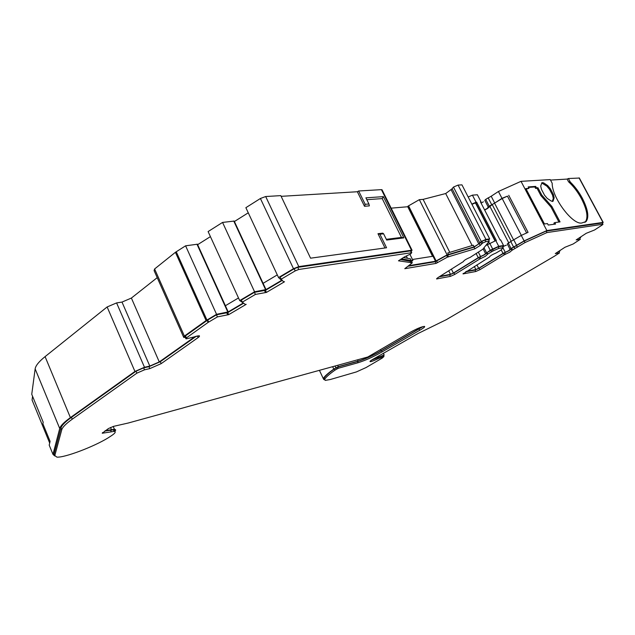 <?xml version="1.0" encoding="UTF-8"?>
<svg xmlns="http://www.w3.org/2000/svg" width="635" height="635" viewBox="0 0 635 635"><rect width="100%" height="100%" fill="white"/><g stroke="black" fill="none" stroke-linecap="round" stroke-linejoin="round"><path stroke-width="0.95" d="M526.629 232.981L507.436 196.151L502.19 198.517L492.204 204.557L487.45 208.55L484.672 210.058M602.44 223.234L602.972 222.409L546.862 230.561L521.01 181.34L550.251 179.602L552.196 183.261C551.839 197.509 572.826 225.409 581.93 222.956L586.129 221.504C589.256 217.13 587.962 209.32 582.255 198.08C578.834 191.778 574.85 186.444 570.293 182.07L568.555 181.785C573.437 186.23 577.723 191.841 581.406 198.604C587.105 209.836 588.391 217.646 585.264 222.028L584.867 222.385M184.396 336.074L154.607 268.962L175.411 252.309L185.595 245.816L197.437 244.213L228.203 311.896L216.559 314.309L206.089 320.564L184.396 336.074L183.761 337.463L185.269 337.288M239.705 300.585L208.105 231.569L222.56 222.425L234.196 221.067L265.986 289.576L254.572 291.775L239.705 300.585L243.284 302.99L228.203 311.896M488.283 207.121L484.791 200.35L485.711 199.374L491.188 196.239L494.721 203.073L489.228 206.192L486.91 208.605L484.568 209.852M502.674 246.658L503.539 245.523L498.721 246.285L490.228 250.253L484.045 254.849L478.242 257.667L453.382 273.05L450.493 274.328L440.015 276.304M546.862 230.561L524.113 240.903L511.08 248.507L508.627 250.706L503.031 253.421L478.655 268.311L475.885 269.542L466.423 271.328M511.881 250.349L509.913 252.095L504.325 254.81L479.933 269.669L475.79 271.518L463.018 273.899L489.458 257.04C489.887 256.008 492.061 254.667 495.983 253.032L500.88 250.174L503.19 247.658L498.84 248.364L493.204 250.865L487.815 254.04L485.394 256.294L479.592 259.112L454.723 274.455L450.398 276.376L436.602 278.955L437.84 277.662L463.479 261.541C463.812 260.485 466.034 259.104 470.146 257.389L482.798 249.253L489.283 241.149L485.807 241.665L482.727 243.014L480.235 245.451L474.869 248.817L447.469 257.088L436.086 263.39L404.773 268.692L412.29 262.819L398.47 260.81L404.122 257.111L410.94 253.794L411.393 252.73L298.736 269.486L295.204 270.891L281.162 279.186L283.512 281.702L284.52 281.749L266.43 292.41L255.397 294.426L242.3 302.165L245.126 304.34L246.19 304.34L228.695 314.642L217.416 316.889L208.097 322.429L186.38 337.899L185.952 338.82L187.111 338.661L199.065 335.732C199.874 335.923 199.573 336.526 198.16 337.558L161.171 363.633L149.82 368.61L144.502 369.816L136.874 373.166L72.247 419.195C65.961 423.712 62.452 427.252 61.73 429.816L54.8 455.565L56.88 457.113C64.429 457.867 93.893 446.699 108.188 437.832L111.712 435.531C115.348 433.046 116.134 431.673 114.07 431.387L102.243 433.237L108.402 428.577L113.554 426.363L128.254 423.021L367.768 357.005L410.067 332.391C416.727 328.7 421.521 326.7 424.458 326.398C425.18 326.676 424.005 327.739 420.934 329.589L381.937 351.973C373.348 356.854 365.395 360.442 358.092 362.728L338.288 368.26L335.026 370.11C329.263 374.182 325.795 377.277 324.628 379.397L325.199 380.405L330.311 379.508L356.386 371.927L366.062 367.554L382.191 358.1L383.969 356.505L378.031 358.727C374.086 360.64 371.475 361.617 370.181 361.656C369.649 361.505 370.411 360.807 372.475 359.569L418.005 333.534L446.27 319.691L554.363 256.246L559.506 252.897L555.276 253.603L564.92 247.285L573.119 244.007L580.319 239.3L576.151 239.919L586.24 233.299L594.558 229.989L602.361 224.893L602.837 224.258L546.957 232.569L525.066 242.53L511.881 250.349L511.111 248.864L511.604 248.42L512.374 249.912M511.143 248.92L509.151 250.619L503.563 253.333L479.195 268.208L475.043 270.058L465.582 271.844M486.585 253.04L484.608 254.754L478.814 257.572L453.961 272.939L449.636 274.86L439.158 276.844M423.061 326.565L381.357 350.774C372.777 355.663 364.831 359.251 357.521 361.521L337.701 367.03L334.447 368.879L335.026 370.11M422.497 326.715L381.032 350.806C372.816 355.505 365.188 358.958 358.148 361.148L338.328 366.649L333.788 369.102C327.946 373.245 324.437 376.396 323.263 378.547L323.866 379.595L324.525 379.627M233.744 221.004L265.549 289.568M222.56 222.425L254.572 291.775M411.186 251.563L412.051 250.23L411.496 250.23L298.799 266.605L293.497 268.7L278.543 277.566L281.583 280.368L265.986 289.576M278.543 277.566L245.872 207.685L260.406 198.493L265.684 196.525L280.797 195.628L310.563 258.183L386.556 247.761L379.905 234.236L377.984 233.712L382.778 233.148L383.603 233.799L379.905 234.236M196.961 244.165L227.743 311.896M185.595 245.816L216.559 314.309M154.607 268.962L154.099 270.605L183.507 336.891M195.255 336.463L159.274 361.926L149.812 366.07L144.486 367.268L134.945 371.451L70.398 417.616C63.992 422.243 60.428 425.871 59.714 428.498L52.983 454.382L54.753 455.962M157.226 277.646L131.381 298.061L121.999 302.077L116.594 302.911L107.132 306.959L45.085 356.624L70.398 417.616M49.728 446.413L49.205 445.135L50.086 441.357L42.886 423.783L43.188 422.211L31.75 394.279L35.147 368.895C35.608 365.697 38.918 361.609 45.085 356.624M579.699 238.141L580.723 237.466L579.731 237.569M580.501 237.061L580.723 237.466M488.728 240.054L489.672 238.871L485.926 239.411L481.274 241.459L478.782 243.903L474.123 246.832L447.111 254.889L435.531 261.239L408.757 265.684M489.672 238.871L461.955 184.856L458.089 185.087L485.926 239.411M479.758 242.832L452.104 188.698L453.469 187.063L458.089 185.087M453.469 187.063L481.274 241.459M365.181 204.295L368.927 204.002L369.356 205.883L364.498 206.272L365.181 204.295L358.648 190.992L381.413 189.643L382.206 190.127M558.911 251.762L559.903 251.103L558.895 251.23M559.697 250.706L559.903 251.103M570.293 182.07L568.396 178.522L579.35 178.046M411.591 261.414L412.893 260.35L411.274 260.604L401.503 258.826M409.932 254.365L412.893 260.35M412.472 259.485L433.022 256.238L407.987 206.169L419.33 199.668L447.111 254.889M408.535 205.796L436.094 260.882M472.154 245.547L445.691 193.54L452.144 188.77M334.447 368.879C328.692 372.959 325.231 376.063 324.064 378.198L324.533 379.198M114.133 431.395L114.498 430.284L113.395 429.792L104.68 431.101M196.453 336.137L160.322 361.696L148.979 366.665L143.653 367.863L136.025 371.205L71.477 417.346C65.199 421.87 61.698 425.426 60.984 428.006L54.126 453.93L54.61 455.112M243.657 303.212L227.767 312.595L216.479 314.809L207.724 319.992L185.476 335.859L185.047 336.78L185.785 338.439M216.479 314.809L217.416 316.889M226.671 312.603L227.608 314.666M227.767 312.595L228.695 314.642M282.289 280.392L265.47 290.33L254.429 292.314L241.34 300.069L242.3 302.165M254.429 292.314L255.397 294.426M264.43 290.298L265.398 292.386M265.47 290.33L266.43 292.41M410.734 251.404L410.48 250.896L297.728 267.351L294.203 268.756L280.17 277.066L281.162 279.186M412.29 262.819L411.417 261.056L410.194 261.255L411.067 263.017M410.194 261.255L400.471 259.501M480.957 242.411L474.035 247.182L446.627 255.413L435.253 261.723L436.086 263.39M435.253 261.723L408.051 266.255M436.594 260.874L437.428 262.541M446.627 255.413L447.469 257.088M447.731 255.238L448.572 256.913M474.035 247.182L474.869 248.817M489.283 241.149L488.442 239.514L484.965 240.022L481.886 241.371L482.727 243.014M481.886 241.371L480.917 242.324L481.735 243.919M503.19 247.658L502.404 246.118L498.038 246.817L487.021 252.492L486.537 252.944L487.315 254.468M498.038 246.817L498.84 248.364M602.297 222.98L546.171 231.084L524.288 241.03L511.604 248.42M516.604 245.721L517.374 247.213M524.288 241.03L525.066 242.53M546.171 231.084L546.957 232.569M579.001 238.046L579.62 237.982L580.319 239.3M558.205 251.682L558.824 251.611L559.506 252.897M383.516 355.568L371.697 360.045M383.643 355.83L384.167 354.973L372.253 359.704M114.729 431.522C116.038 430.189 115.935 429.45 114.419 429.292L105.354 430.641M433.022 256.238L435.531 261.239M225.401 305.729L238.498 297.95M263.088 283.337L277.297 274.891M403.455 257.548L410.4 258.842L411.274 260.604M474.123 246.832L473.289 245.197L447.738 252.984L448.58 254.659M368.927 204.002L365.895 197.842L383.365 196.636L403.828 237.871L386.683 240.046L383.603 233.799M510.08 249.364L507.286 243.951L510.754 241.522L521.264 235.418L524.113 240.903M513.842 239.99L516.668 245.451M502.753 246.809L505.825 245.285M480.695 202.343L481.012 201.811L480.449 201.859L500.078 239.974L500.634 239.887L503.539 245.523M485.775 245.531L495.8 240.609L498.721 246.285M468.178 196.985L472.424 195.143L477.385 194.762L481.012 201.811M481.076 203.065L483.41 201.811M491.188 196.239L498.427 191.484L501.991 198.342L494.721 203.073M498.427 191.484L521.01 181.34M507.436 196.151L501.991 198.342M508.746 195.302L528.058 232.331L521.264 235.418M472.424 195.143L476.075 202.24L471.821 204.089M332.653 366.681L333.788 369.102M536.456 187.833L535.575 188.397L537.043 188.293L537.916 187.73L536.456 187.833L535.694 186.396L528.185 186.912L528.947 188.373L525.875 188.587L544.473 223.972L547.473 223.576L548.251 225.052L555.569 224.052L554.799 222.591L553.903 223.139L554.466 224.203M537.043 188.293L540.933 195.659L541.814 195.104L537.916 187.73M540.933 195.659L551.029 207.073L551.918 206.526L541.814 195.104M551.029 207.073L558.943 222.044M554.799 222.591L560.046 221.893L551.918 206.526M526.137 189.079L528.947 188.373M528.439 187.404L534.821 186.96L535.694 186.396M534.821 186.96L535.575 188.397M544.536 195.199L547.259 198.43L551.307 201.081L552.982 201.295L554.164 197.795L553.379 194.453L550.355 188.754L547.68 185.571L543.663 182.88L541.949 182.642L540.71 186.047L541.48 189.42L544.536 195.199M541.734 182.999L546.814 186.118L549.489 189.301L552.506 195.001L553.291 198.35L552.315 201.493M568.555 181.785L567.111 179.086L550.505 180.086M568.396 178.522L567.111 179.086M449.802 252.357L423.108 199.374L419.33 199.668M406.281 255.905L407.456 258.294M386.326 239.324L401.447 237.419L382.206 198.596L366.808 199.692M382.206 198.596L383.365 196.636M401.447 237.419L403.828 237.871M358.648 190.992L357.354 191.738L364.498 206.272M377.984 233.712L384.993 247.975M505.92 245.459L506.357 245.197M495.8 240.609L496.364 240.53L476.647 202.192L476.075 202.24M495.316 240.824L475.758 202.779L471.94 204.319M475.758 202.779L476.647 202.192M32.583 396.303L32.067 400.018L32.703 401.558M357.354 191.738L281.138 196.334M475.425 202.803L495.03 240.951M494.689 203.398L513.667 240.054M502.19 198.517L521.351 235.379M445.691 193.54L423.108 199.374M248.261 212.804L234.41 221.52M210.415 236.625L197.644 244.665M408.138 206.478L407.757 206.74L432.546 256.31M407.757 206.74L391.16 208.153M483.116 248.856L485.457 253.444M381.54 350.671L382.111 351.861M381.032 350.806L380.587 349.885M265.684 196.525L298.799 266.605M260.406 198.493L293.497 268.7M176.228 251.738L206.931 320.008M175.411 252.309L206.089 320.564M159.274 361.926L131.381 298.061M149.812 366.07L121.999 302.077M144.486 367.268L116.594 302.911M134.945 371.451L107.132 306.959M35.147 368.895L59.714 428.498M381.413 189.643L411.496 250.23M418.735 329.128L418.306 328.255M358.148 361.148L357.513 359.831M319.421 370.332L323.263 378.547M579.049 177.895L602.972 222.409M451.167 189.802L478.782 243.903M324.064 378.198L324.628 379.397M336.463 367.594L337.05 368.832M337.701 367.03L338.288 368.26M357.521 361.521L358.092 362.728M419.108 329.073L419.703 330.287M102.521 432.562L102.783 433.189M110.522 430.038L111.204 431.641M54.126 453.93L54.8 455.565M60.984 428.006L61.73 429.816M71.477 417.346L72.247 419.195M136.025 371.205L136.874 373.166M143.653 367.863L144.502 369.816M148.979 366.665L149.82 368.61M160.322 361.696L161.171 363.633M197.421 335.891L198.16 337.558M185.476 335.859L186.38 337.899M207.161 320.358L208.097 322.429M207.724 319.992L208.661 322.064M294.203 268.756L295.204 270.891M297.728 267.351L298.736 269.486M410.48 250.896L411.393 252.73M479.393 243.808L480.235 245.451M484.965 240.022L485.807 241.665M436.809 278.408L437.07 278.932M449.636 274.86L450.398 276.376M453.961 272.939L454.723 274.455M478.814 257.572L479.592 259.112M479.973 257.008L480.751 258.548M487.021 252.492L487.815 254.04M490.791 250.158L491.593 251.706M492.411 249.309L493.204 250.865M463.193 273.415L463.431 273.883M475.043 270.058L475.79 271.518M479.195 268.208L479.933 269.669M503.563 253.333L504.325 254.81M504.674 252.793L505.436 254.27M514.096 246.896L514.866 248.388M602.115 222.917L602.837 224.258M377.476 357.568L378.031 358.727M110.506 427.45L111.387 429.546M377.007 356.894L377.317 357.529M510.754 241.522L513.572 246.983M508.262 243.054L511.08 248.507M502.991 247.92L505.269 252.333M501.237 249.944L503.031 253.421M476.917 264.882L478.655 268.311M474.329 266.47L475.885 269.542M489.736 243.292L492.649 248.976M487.315 244.57L490.228 250.253M483.989 247.761L486.458 252.587M478.282 252.063L480.56 256.54M476.083 253.436L478.242 257.667M451.445 269.192L453.382 273.05M448.755 270.867L450.493 274.328M485.711 199.374L489.228 206.192M488.132 197.779L491.665 204.613M49.205 445.135L52.983 454.382M337.693 365.292L338.328 366.649M335.026 366.03L335.851 367.792M542.798 183.444L543.663 182.88M546.814 186.118L547.68 185.571M549.489 189.301L550.355 188.754M552.506 195.001L553.379 194.453M553.291 198.35L554.164 197.795M552.331 201.446L553.204 200.898M32.067 400.018L49.689 443.071M487.394 243.515L487.791 244.284M488.64 241.959L489.402 243.443M489.768 206.145L508.698 242.792M492.204 204.557L511.183 241.268M382 189.706L412.051 250.23M579.287 177.919L603.194 222.409M113.395 429.792L114.07 431.387M410.853 250.888L411.766 252.73M602.266 222.917L602.988 224.266M383.413 355.354L383.969 356.505M113.22 426.442L114.419 429.292M585.264 222.028L586.129 221.504M383.31 353.179L384.167 354.973"/></g></svg>
